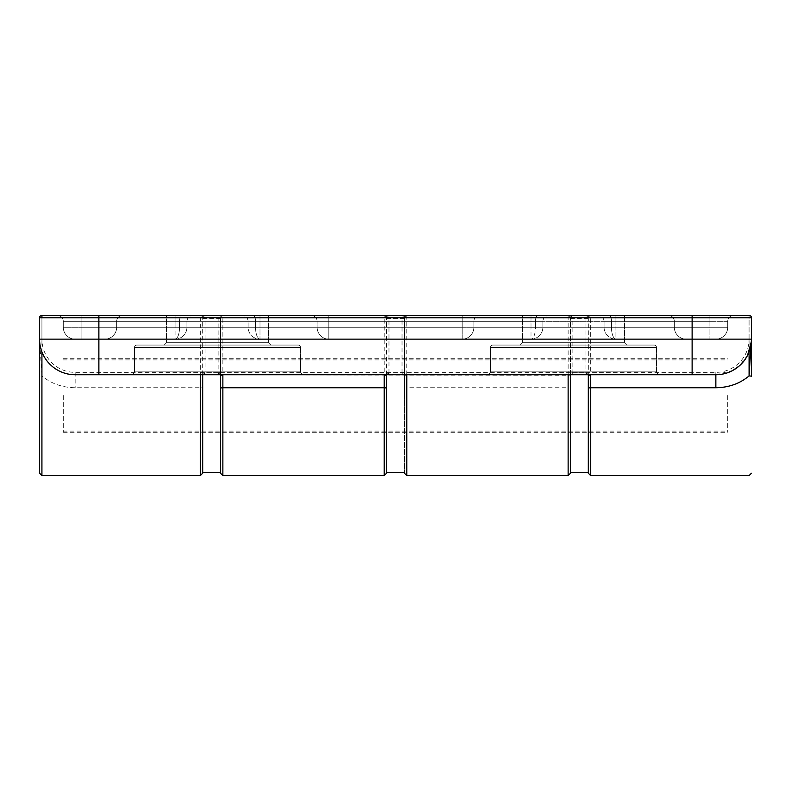 <?xml version="1.0" encoding="UTF-8"?>
<svg xmlns="http://www.w3.org/2000/svg" width="791" height="791" viewBox="0 0 791 791"><rect width="100%" height="100%" fill="white"/><g stroke="black" fill="none" stroke-linecap="round" stroke-linejoin="round"><path stroke-width="0.59" stroke-dasharray="3.96 2.97" d="M520.082 345.074L522.456 342.701L520.082 345.074L626.868 345.074L624.495 342.701L624.495 315.411L522.456 315.411L624.495 315.411L522.456 315.411L624.495 315.411L624.495 342.701L626.868 345.074L624.495 342.701L624.495 315.411L624.495 342.701L522.456 342.701L522.456 315.411L522.456 342.701L522.456 315.411L522.456 342.701L624.495 342.701L522.456 342.701L624.495 342.701L626.868 345.074L520.082 345.074L522.456 342.701L520.082 345.074L626.868 345.074L520.082 345.074M654.157 345.074L492.793 345.074L654.157 345.074A2.373 2.373 0 0 1 656.53 347.447A2.373 2.373 0 0 0 654.157 345.074A2.373 2.373 0 0 1 656.53 347.447L490.42 347.447A2.373 2.373 0 0 1 492.793 345.074A2.373 2.373 0 0 0 490.42 347.447A2.373 2.373 0 0 1 492.793 345.074L654.157 345.074L492.793 345.074A2.373 2.373 0 0 0 490.42 347.447L656.53 347.447A2.373 2.373 0 0 0 654.157 345.074A2.373 2.373 0 0 1 656.53 347.447L490.42 347.447L656.53 347.447L656.53 371.177A3.56 3.56 0 0 0 660.09 374.736L486.861 374.736A3.56 3.56 0 0 0 490.42 371.177L490.42 347.447L490.42 371.177A3.56 3.56 0 0 1 486.861 374.736L660.09 374.736A3.56 3.56 0 0 1 656.53 371.177A3.56 3.56 0 0 0 660.09 374.736A3.56 3.56 0 0 1 656.53 371.177L656.53 347.447A2.373 2.373 0 0 0 654.157 345.074A2.373 2.373 0 0 1 656.53 347.447M164.132 345.074L166.506 342.701L164.132 345.074L270.918 345.074L268.545 342.701L268.545 315.411L166.506 315.411L268.545 315.411L166.506 315.411L268.545 315.411L268.545 342.701L270.918 345.074L268.545 342.701L268.545 315.411L268.545 342.701L166.506 342.701L166.506 315.411L166.506 342.701L166.506 315.411L166.506 342.701L268.545 342.701L166.506 342.701L268.545 342.701L270.918 345.074L164.132 345.074L166.506 342.701L164.132 345.074L270.918 345.074L164.132 345.074M298.207 345.074L136.843 345.074L298.207 345.074A2.373 2.373 0 0 1 300.58 347.447A2.373 2.373 0 0 0 298.207 345.074A2.373 2.373 0 0 1 300.58 347.447L134.47 347.447A2.373 2.373 0 0 1 136.843 345.074A2.373 2.373 0 0 0 134.47 347.447A2.373 2.373 0 0 1 136.843 345.074L298.207 345.074L136.843 345.074A2.373 2.373 0 0 0 134.47 347.447L300.58 347.447A2.373 2.373 0 0 0 298.207 345.074A2.373 2.373 0 0 1 300.58 347.447L134.47 347.447L300.58 347.447L300.58 371.177A3.56 3.56 0 0 0 304.14 374.736L130.911 374.736L304.14 374.736A3.56 3.56 0 0 1 300.58 371.177A3.56 3.56 0 0 0 304.14 374.736L130.911 374.736A3.56 3.56 0 0 0 134.47 371.177L134.47 347.447L134.47 371.177A3.56 3.56 0 0 1 130.911 374.736L304.14 374.736A3.56 3.56 0 0 1 300.58 371.177L300.58 347.447A2.373 2.373 0 0 0 298.207 345.074A2.373 2.373 0 0 1 300.58 347.447M732.733 370.485L715.855 374.736L75.145 374.736A35.595 35.595 0 0 1 39.55 339.141L39.55 317.784A2.373 2.373 0 0 1 41.923 315.411L749.077 315.411A2.373 2.373 0 0 1 751.45 317.784L751.361 341.613M122.605 315.411A5.933 5.933 0 0 0 116.672 321.344L317.112 321.344L116.672 321.344A5.933 5.933 0 0 1 122.605 315.411A5.933 5.933 0 0 0 116.672 321.344L116.672 327.276L179.527 327.276A11.865 4.469 90 0 1 175.058 339.141L104.808 339.141A11.865 11.865 0 0 0 116.672 327.276L317.112 327.276A11.865 11.717 90 0 0 328.829 339.141L462.171 339.141A11.865 11.717 -90 0 0 473.888 327.276A11.865 11.717 -90 0 1 462.171 339.141L686.192 339.141A11.865 11.865 0 0 1 674.327 327.276L473.888 327.276A11.865 11.717 -90 0 1 462.171 339.141L531.008 339.141L531.008 327.276L531.008 339.141L259.992 339.141A11.865 4.469 -90 0 1 255.523 327.276A11.865 4.469 -90 0 0 259.992 339.141L328.829 339.141A11.865 11.717 90 0 1 317.112 327.276A11.865 11.717 90 0 0 328.829 339.141L462.171 339.141L328.829 339.141A11.865 11.717 90 0 1 317.112 327.276L317.112 321.344L248.127 321.344L542.873 321.344L462.171 321.344L462.171 315.411L242.194 315.411L733.653 315.411L41.923 315.411L98.875 315.411L98.875 321.344L63.28 321.344A5.933 5.933 0 0 0 57.348 315.411A5.933 5.933 0 0 1 63.28 321.344L63.28 327.276A11.865 11.865 0 0 0 75.145 339.141A11.865 11.865 0 0 1 63.28 327.276L727.72 327.276A11.865 11.865 0 0 1 715.855 339.141A11.865 11.865 0 0 0 727.72 327.276L611.473 327.276A11.865 4.469 -90 0 0 615.942 339.141A11.865 4.469 -90 0 1 611.473 327.276L604.077 327.276L615.942 327.276L615.942 339.141L715.855 339.141L75.145 339.141A11.865 11.865 0 0 1 63.28 327.276L81.078 327.276L63.28 327.276L63.28 321.344A5.933 5.933 0 0 0 57.348 315.411A5.933 5.933 0 0 1 63.28 321.344L63.28 327.276A11.865 11.865 0 0 0 75.145 339.141L175.058 339.141L175.058 327.276L186.923 327.276L175.058 327.276L175.058 339.141A11.865 4.469 90 0 0 179.527 327.276L186.923 327.276L179.527 327.276L179.527 321.344A5.933 2.235 90 0 1 181.762 315.411L462.171 315.411L462.171 321.344L317.112 321.344A5.933 5.853 -90 0 0 311.259 315.411A5.933 5.853 -90 0 1 317.112 321.344L328.829 321.344L328.829 327.276L462.171 327.276L462.171 315.411L462.171 321.344L473.888 321.344L473.888 327.276L473.888 321.344A5.933 5.853 -90 0 1 479.741 315.411A5.933 5.853 -90 0 0 473.888 321.344L674.327 321.344A5.933 5.933 0 0 0 668.395 315.411A5.933 5.933 0 0 1 674.327 321.344A5.933 5.933 0 0 0 668.395 315.411A5.933 5.933 0 0 1 674.327 321.344L674.327 327.276L611.473 327.276L674.327 327.276L674.327 321.344A5.933 5.933 0 0 0 668.395 315.411A5.933 5.933 0 0 1 674.327 321.344L674.327 327.276A11.865 11.865 0 0 0 686.192 339.141L615.942 339.141L686.192 339.141A11.865 11.865 0 0 1 674.327 327.276L674.327 321.344L611.473 321.344A5.933 2.235 90 0 0 609.238 315.411A5.933 2.235 -90 0 1 611.473 321.344L604.077 321.344L615.942 321.344L615.942 315.411L615.942 321.344L709.923 321.344L709.923 315.411L709.923 321.344L727.72 321.344A5.933 5.933 0 0 1 733.653 315.411A5.933 5.933 0 0 0 727.72 321.344L727.72 327.276L63.28 327.276L63.28 321.344A5.933 5.933 0 0 0 57.348 315.411A5.933 5.933 0 0 1 63.28 321.344L81.078 321.344L81.078 315.411L181.762 315.411A5.933 2.235 -90 0 0 179.527 321.344L116.672 321.344L116.672 327.276A11.865 11.865 0 0 1 104.808 339.141L328.829 339.141L104.808 339.141A11.865 11.865 0 0 0 116.672 327.276L116.672 321.344A5.933 5.933 0 0 1 122.605 315.411A5.933 5.933 0 0 0 116.672 321.344A5.933 5.933 0 0 1 122.605 315.411A5.933 5.933 0 0 0 116.672 321.344L116.672 327.276A11.865 11.865 0 0 1 104.808 339.141L715.855 339.141A11.865 11.865 0 0 0 727.72 327.276L727.72 321.344A5.933 5.933 0 0 1 733.653 315.411A5.933 5.933 0 0 0 727.72 321.344L727.72 327.276A11.865 11.865 0 0 1 715.855 339.141L615.942 339.141L615.942 321.344L604.077 321.344L611.473 321.344L611.473 327.276L611.473 321.344L674.327 321.344A5.933 5.933 0 0 0 668.395 315.411M674.327 321.344L473.888 321.344L473.888 327.276L473.888 321.344L462.171 321.344L462.171 327.276L473.888 327.276L462.171 327.276L462.171 339.141L462.171 327.276L328.829 327.276L328.829 339.141L328.829 321.344L317.112 321.344L317.112 327.276L255.523 327.276L255.523 321.344A5.933 2.235 90 0 0 253.288 315.411A5.933 2.235 -90 0 1 255.523 321.344L317.112 321.344A5.933 5.853 90 0 0 311.259 315.411A5.933 5.853 90 0 1 317.112 321.344L473.888 321.344A5.933 5.853 90 0 1 479.741 315.411A5.933 5.853 90 0 0 473.888 321.344L535.477 321.344A5.933 2.235 90 0 1 537.712 315.411A5.933 2.235 -90 0 0 535.477 321.344L535.477 327.276L473.888 327.276L674.327 327.276A11.865 11.865 0 0 0 686.192 339.141A11.865 11.865 0 0 1 674.327 327.276A11.865 11.865 0 0 0 686.192 339.141L462.171 339.141A11.865 11.717 -90 0 0 473.888 327.276L535.477 327.276A11.865 4.469 90 0 1 531.008 339.141A11.865 4.469 90 0 0 535.477 327.276L542.873 327.276L531.008 327.276L542.873 327.276L535.477 327.276L535.477 321.344L542.873 321.344L531.008 321.344L531.008 327.276L259.992 327.276L259.992 339.141L259.992 327.276L248.127 327.276L259.992 327.276L259.992 321.344L248.127 321.344L255.523 321.344L255.523 327.276L328.829 327.276L328.829 315.411L328.829 321.344L462.171 321.344L462.171 327.276L473.888 327.276L116.672 327.276A11.865 11.865 0 0 1 104.808 339.141A11.865 11.865 0 0 0 116.672 327.276L179.527 327.276L179.527 321.344L186.923 321.344L116.672 321.344M218.118 373.54A2.373 1.177 0 0 1 220.491 374.716L218.118 373.54L218.118 372.363L220.491 372.363L220.491 374.845M220.491 473.216L220.491 317.784L41.923 317.784L41.923 339.141A33.222 33.222 0 0 0 75.145 372.363L218.118 372.363L218.118 317.784L219.908 315.925L222.864 315.411L221.381 315.925L220.491 317.784L220.491 372.363M386.601 472.623L386.601 374.716A2.373 1.177 0 0 1 388.974 373.54L386.71 374.736M386.601 374.845L386.601 317.784L385.998 316.202L384.228 315.411L387.541 316.084L388.974 317.784L388.974 373.54M588.197 374.736L585.933 373.54L585.933 317.784L386.601 317.784A2.373 2.373 0 0 0 384.228 315.411A2.373 2.373 0 0 1 386.601 317.784L386.601 473.216M386.601 395.5L386.601 387.976M585.933 373.54A2.373 1.177 -0 0 1 588.306 374.716L588.237 374.736M588.306 473.216L588.306 317.784L585.933 317.784L587.723 315.925L590.679 315.411L589.196 315.925L588.306 317.784L588.306 374.716M220.491 317.784A2.373 2.373 0 0 1 222.864 315.411L222.864 475.589M220.491 395.5L220.491 318.377L220.491 395.5M588.306 317.784A2.373 2.373 0 0 1 590.679 315.411L590.679 475.589M588.306 395.5L588.306 472.623M747.525 355.386L739.17 366.035M727.72 395.5L727.72 432.281L727.72 395.5M136.843 345.074A2.373 2.373 0 0 0 134.47 347.447L134.47 371.177A3.56 3.56 0 0 1 130.911 374.736A3.56 3.56 0 0 0 134.47 371.177A3.56 3.56 0 0 1 130.911 374.736A3.56 3.56 0 0 0 134.47 371.177L134.47 347.447A2.373 2.373 0 0 1 136.843 345.074A2.373 2.373 0 0 0 134.47 347.447M492.793 345.074A2.373 2.373 0 0 0 490.42 347.447L490.42 371.177A3.56 3.56 0 0 1 486.861 374.736A3.56 3.56 0 0 0 490.42 371.177A3.56 3.56 0 0 1 486.861 374.736A3.56 3.56 0 0 0 490.42 371.177L490.42 347.447A2.373 2.373 0 0 1 492.793 345.074A2.373 2.373 0 0 0 490.42 347.447M300.58 371.177L134.47 371.177L300.58 371.177A3.56 3.56 0 0 0 304.14 374.736A3.56 3.56 0 0 1 300.58 371.177L134.47 371.177L300.58 371.177A3.56 3.56 0 0 0 304.14 374.736M572.882 373.54L572.882 317.784L571.092 315.925L568.136 315.411L569.619 315.925L570.509 317.784L570.509 387.976L568.136 387.748L568.136 374.736L715.855 374.736L75.145 374.736L569.382 375.231A2.373 2.037 90 0 1 570.618 374.736L572.882 373.54A2.373 1.177 -0 0 0 570.509 374.716L569.382 375.231M656.53 371.177L490.42 371.177L656.53 371.177A3.56 3.56 0 0 0 660.09 374.736A3.56 3.56 0 0 1 656.53 371.177L490.42 371.177L656.53 371.177A3.56 3.56 0 0 0 660.09 374.736M404.399 395.5L404.399 318.377L404.399 472.623L404.399 387.976L406.772 387.748L406.772 374.736L405.526 375.231A2.373 2.037 -90 0 0 404.29 374.736L402.026 373.54A2.373 1.177 -0 0 1 404.399 374.716L404.399 317.784L405.002 316.202L406.772 315.411L403.459 316.084L402.026 317.784L402.026 373.54M405.526 375.231L404.29 374.736M404.399 387.976L404.399 317.784A2.373 2.373 0 0 1 406.772 315.411A2.373 2.373 0 0 0 404.399 317.784L205.067 317.784L203.277 315.925L200.321 315.411L201.804 315.925L202.694 317.784L202.694 374.716L201.567 375.231L200.321 374.736L200.321 387.748L75.145 387.748C62.242 387.57 51.168 383.625 41.933 375.933L41.923 475.589M202.803 374.736L205.067 373.54A2.373 1.177 0 0 0 202.694 374.716L202.803 374.736A2.373 2.037 90 0 0 201.567 375.231M749.077 351.916L749.077 315.411A2.373 2.373 0 0 1 751.45 317.784L98.875 317.784L98.875 339.141L751.45 339.141L751.45 317.784A2.373 2.373 0 0 0 749.077 315.411A2.373 2.373 0 0 1 751.45 317.784L751.45 339.141A35.595 35.595 0 0 1 715.855 374.736A35.595 35.595 0 0 0 751.45 339.141L749.077 339.141A33.222 33.222 0 0 1 715.855 372.363L570.509 372.363M570.509 472.623L570.509 317.784A2.373 2.373 0 0 0 568.136 315.411L568.136 374.736M570.509 387.976L570.509 473.216M570.509 395.5L570.509 432.281L570.509 395.5M39.55 339.201L39.55 317.784A2.373 2.373 0 0 1 41.923 315.411L41.923 317.784L39.55 317.784L39.55 339.141L41.923 375.933A2.373 0.583 180 0 0 39.55 376.516M202.694 472.623L202.694 473.216M202.694 374.736L202.694 317.784A2.373 2.373 0 0 0 200.321 315.411L200.321 374.736M202.694 395.5L202.694 432.281L202.694 395.5M727.72 327.276L709.923 327.276L709.923 321.344L615.942 321.344L615.942 327.276L709.923 327.276L709.923 339.141L709.923 321.344L727.72 321.344A5.933 5.933 0 0 1 733.653 315.411A5.933 5.933 0 0 0 727.72 321.344L692.125 321.344L727.72 321.344L727.72 327.276A11.865 11.865 0 0 1 715.855 339.141M41.923 339.141L39.55 339.141C38.186 354.912 54.638 375.636 75.145 374.736A35.595 35.595 0 0 1 39.55 339.141L98.875 339.141L98.875 315.411L98.875 317.784L39.55 317.784M63.28 395.5L63.28 432.281L63.28 395.5M531.008 315.411L531.008 321.344L259.992 321.344L259.992 327.276L531.008 327.276L531.008 315.411M259.992 315.411L259.992 321.344L259.992 315.411M692.125 321.344L692.125 315.411L692.125 321.344L98.875 321.344L692.125 321.344L692.125 339.141L692.125 321.344M175.058 321.344L175.058 315.411L175.058 321.344L186.923 321.344L175.058 321.344L175.058 327.276L81.078 327.276L175.058 327.276L175.058 321.344L81.078 321.344L175.058 321.344M75.145 339.141A11.865 11.865 0 0 1 63.28 327.276M98.875 374.736L98.875 321.344L63.28 321.344L81.078 321.344L81.078 339.141L81.078 315.411M75.145 372.363L75.145 387.748M386.601 372.363L588.306 372.363M384.228 475.589L384.228 315.411M134.47 371.177A3.56 3.56 0 0 1 130.911 374.736M490.42 371.177A3.56 3.56 0 0 1 486.861 374.736M328.829 321.344L328.829 315.411L328.829 327.276L317.112 327.276L317.112 321.344L317.112 327.276L462.171 327.276L462.171 321.344L328.829 321.344M462.171 339.141L462.171 327.276L462.171 339.141M328.829 327.276L328.829 339.141L328.829 327.276M749.077 339.141L749.077 315.411A2.373 2.373 0 0 1 751.45 317.784L570.509 317.784M715.855 372.363L715.855 374.736M404.399 372.363L202.694 372.363M205.067 373.54L205.067 317.784L202.694 317.784M568.136 475.589L568.136 387.748L406.772 387.748L406.772 475.589M406.742 374.736L406.772 315.411M692.125 374.736L692.125 315.411M41.923 351.916L41.923 317.784M202.694 387.976L200.321 387.748L200.321 475.589M542.873 321.344C543.229 317.745 545.207 315.767 548.806 315.411C545.207 315.767 543.229 317.745 542.873 321.344L542.873 327.276L542.873 321.344M248.127 321.344C247.771 317.745 245.793 315.767 242.194 315.411C245.793 315.767 247.771 317.745 248.127 321.344L248.127 327.276A11.865 11.865 0 0 0 259.992 339.141A11.865 11.865 0 0 1 248.127 327.276L248.127 321.344M604.077 321.344C603.721 317.745 601.743 315.767 598.144 315.411C601.743 315.767 603.721 317.745 604.077 321.344L604.077 327.276L604.077 321.344M186.923 321.344C187.279 317.745 189.257 315.767 192.856 315.411C189.257 315.767 187.279 317.745 186.923 321.344L186.923 327.276L186.923 321.344M531.008 339.141A11.865 11.865 0 0 0 542.873 327.276A11.865 11.865 0 0 1 531.008 339.141M175.058 339.141A11.865 11.865 0 0 0 186.923 327.276A11.865 11.865 0 0 1 175.058 339.141M604.077 327.276A11.865 11.865 0 0 0 615.942 339.141A11.865 11.865 0 0 1 604.077 327.276M63.28 432.281L727.72 432.281M63.28 358.719L727.72 358.719M201.873 315.995L200.321 315.411M63.28 431.095L727.72 431.095M63.28 359.905L727.72 359.905M588.306 318.377L570.509 318.377M404.399 318.377L386.601 318.377M202.694 318.377L220.491 318.377"/><path stroke-width="1.19" d="M751.45 376.516L751.45 317.784A2.373 2.373 0 0 0 749.077 315.411L41.923 315.411A2.373 2.373 0 0 0 39.55 317.784L39.55 339.141A35.595 35.595 0 0 0 75.145 374.736L715.855 374.736A35.595 35.595 0 0 0 751.45 339.141L751.45 376.516A2.373 0.583 180 0 0 749.077 375.933L749.077 351.916M221.618 375.231L220.373 374.726A2.373 2.037 -90 0 1 221.618 375.231L222.864 374.736L222.864 387.748L384.228 387.748L384.228 475.589L386.601 473.216L386.601 374.845L386.601 387.976L384.228 387.748L384.228 374.736L385.474 375.231A2.373 2.037 90 0 1 386.71 374.736L385.474 375.231M589.433 375.231L588.197 374.736A2.373 2.037 -90 0 1 589.433 375.231L590.679 374.736L590.679 387.748L715.855 387.748C728.758 387.57 739.832 383.625 749.067 375.933L751.45 339.141L98.875 339.141L98.875 315.411L81.078 315.411M220.491 374.845L220.491 473.216L222.864 475.589L222.864 387.748L220.491 387.976M588.306 374.845L588.306 473.216L590.679 475.589L590.679 387.748L588.306 387.976M751.361 341.613L747.525 355.386M739.17 366.035L732.733 370.485M404.399 374.736L404.399 395.5M568.136 374.736L568.136 475.589L570.509 473.216L570.509 374.736L570.509 472.623L588.306 472.623L588.306 395.5M41.923 317.784L41.923 315.411A2.373 2.373 0 0 0 39.55 317.784A2.373 2.373 0 0 1 41.923 315.411A2.373 2.373 0 0 0 39.55 317.784L692.125 317.784L692.125 315.411M39.55 339.201L39.55 473.216L39.55 339.141L98.875 339.141L98.875 374.736M200.321 374.736L200.321 475.589L202.694 473.216L202.694 374.736L202.694 472.623L220.491 472.623M386.601 395.5L386.601 472.623L404.399 472.623M692.125 374.736L692.125 317.784L751.45 317.784M715.855 387.748L715.855 374.736M568.136 475.589L406.772 475.589L406.772 374.736M200.321 475.589L41.923 475.589L41.923 351.916M221.312 315.995L222.864 315.411M385.998 316.202L384.228 315.411M589.127 315.995L590.679 315.411M590.679 475.589L749.077 475.589L751.45 473.216M222.864 475.589L384.228 475.589M569.688 315.995L568.136 315.411M405.002 316.202L406.772 315.411M406.772 475.589L404.399 473.216M41.923 475.589L39.55 473.216"/></g></svg>
